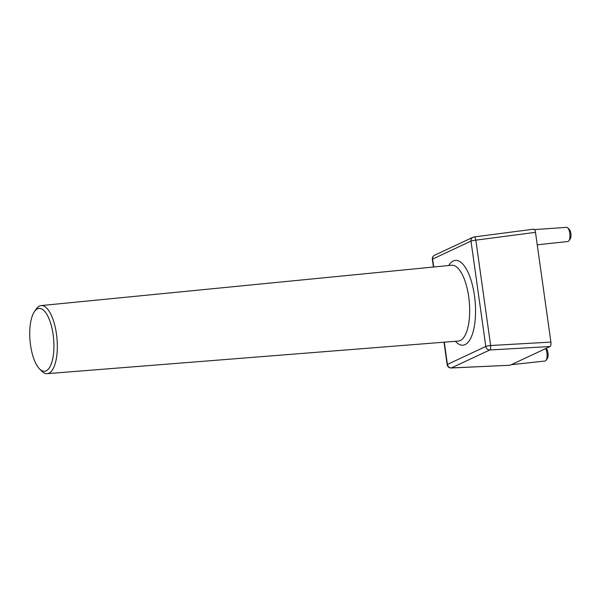 <?xml version="1.0" encoding="UTF-8"?>
<svg xmlns="http://www.w3.org/2000/svg" width="601" height="601" viewBox="0 0 601 601"><rect width="100%" height="100%" fill="white"/><g stroke="black" fill="none" stroke-linecap="round" stroke-linejoin="round"><path stroke-width="0.9" d="M37.472 308.824A31.545 11.825 -95.1 0 0 34.437 311.611A31.545 11.825 -95.1 0 0 30.05 340.865A31.545 11.825 -95.1 0 0 39.523 368.886A31.545 11.825 -95.1 0 0 46.187 370.809A31.545 11.825 -95.1 0 0 53.121 334.532A31.545 11.825 -95.1 0 0 37.472 308.824M34.437 311.611L36.21 309.049A34.174 12.809 84.9 0 1 39.493 306.029A34.174 12.809 84.9 0 1 41.146 305.571A34.174 12.809 84.9 0 1 56.734 336.109A34.174 12.809 84.9 0 1 48.929 373.183A34.174 12.809 84.9 0 1 47.194 373.649A34.174 12.809 84.9 0 1 41.717 371.095L39.523 368.886M537.234 244.81L567.877 241.504A7.107 2.667 -95.1 0 0 568.208 241.414A7.107 2.667 -95.1 0 0 568.877 240.806A7.107 2.667 -95.1 0 0 569.883 234.195A7.107 2.667 -95.1 0 0 567.727 227.862A7.107 2.667 -95.1 0 0 566.623 227.351L534.529 229.59M511.271 364.687L545.009 361.051A7.107 2.667 -95.1 0 0 545.347 360.953A7.107 2.667 -95.1 0 0 546.016 360.352A7.107 2.667 -95.1 0 0 545.685 348.58M550.907 342.089L535.483 232.339L475.842 240.16L490.641 345.515L550.907 342.089C551.14 344.426 550.862 345.906 550.058 346.537L489.792 349.97L451.404 367.932L510.061 365.25L550.058 346.537M535.483 232.339C535.078 230.085 534.432 229.034 533.56 229.184L474.076 236.959A3.876 1.345 -97.5 0 0 473.919 237.004A3.876 3.561 -115.1 0 0 470.996 241.114L432.607 259.076L433.719 267.002M510.061 365.25L451.171 367.985A3.876 1.555 -92.6 0 0 451.404 367.932A3.876 3.561 -115.1 0 1 447.414 364.431L485.803 346.469L470.996 241.114A3.876 0.488 -8 0 1 475.842 240.16A3.876 1.345 -97.5 0 0 474.076 236.959A3.876 3.876 0 0 0 472.934 237.29L434.546 255.252A3.876 3.876 0 0 0 432.352 259.301A3.876 0.488 172 0 1 432.607 259.076A3.876 3.561 -115.1 0 1 434.546 255.252M567.727 227.862L569.38 229.492A5.169 1.938 84.9 0 1 570.95 234.097A5.169 1.938 84.9 0 1 570.221 238.905L568.877 240.806M545.941 348.467L546.519 349.038A5.169 1.938 84.9 0 1 548.089 353.643A5.169 1.938 84.9 0 1 547.353 358.451L546.016 360.352M47.194 373.649L458.383 341.052A38.058 14.266 -95.1 0 0 460.321 340.527A38.058 14.266 -95.1 0 0 469.013 299.245A38.058 14.266 -95.1 0 0 451.659 265.236L41.146 305.571M448.699 265.529A42.573 15.957 84.9 0 1 453.327 260.947A42.573 15.957 84.9 0 1 474.452 295.639A42.573 15.957 84.9 0 1 465.084 344.606A42.573 15.957 84.9 0 1 455.423 341.285M444.289 342.172L447.414 364.431A3.876 0.488 -8 0 0 447.159 364.649A3.876 3.876 0 0 0 451.171 367.985M490.641 345.515A3.876 0.488 172 0 0 485.803 346.469A3.876 3.561 -115.1 0 0 489.792 349.97A3.876 1.307 -93.3 0 0 490.641 345.515M447.159 364.649L443.996 342.194M433.434 267.032L432.352 259.301"/></g></svg>
